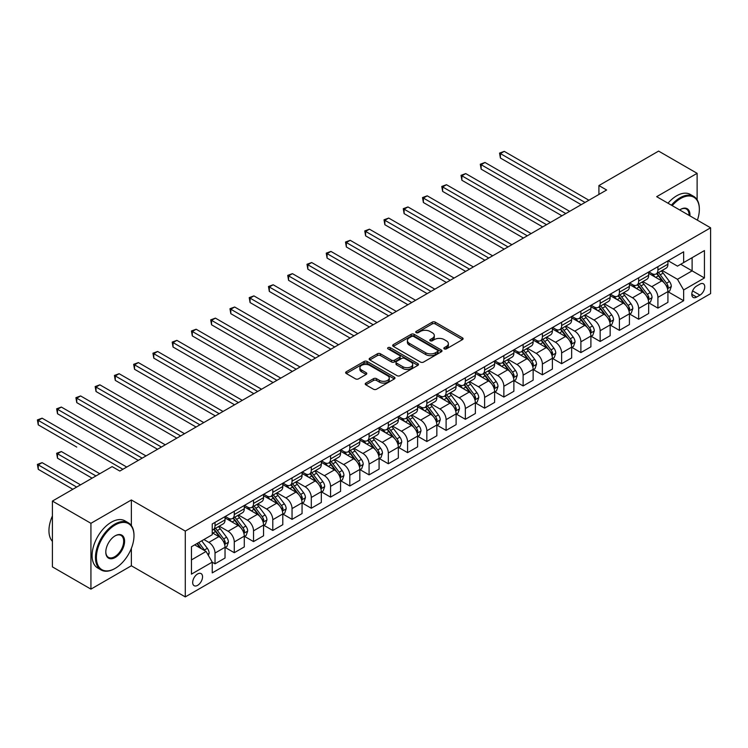 <?xml version="1.0" encoding="UTF-8"?>
<svg xmlns="http://www.w3.org/2000/svg" width="748" height="748" viewBox="0 0 748 748"><rect width="100%" height="100%" fill="white"/><g stroke="black" fill="none" stroke-linecap="round" stroke-linejoin="round"><path stroke-width="1.12" d="M444.293 348.877A1.496 0.86 0 0 0 446.406 348.877L462.47 339.601A2.141 1.234 0 0 0 463.096 338.732A2.141 1.234 0 0 0 462.47 337.853L435.252 322.145A2.141 1.234 0 0 0 432.232 322.145L416.169 331.42A1.496 0.86 0 0 0 415.729 332.028A1.496 0.86 0 0 0 416.169 332.636A1.496 0.86 0 0 0 418.282 332.636L420.357 331.439A6.844 3.955 0 0 1 430.035 331.439L432.307 332.748A6.844 3.955 0 0 1 434.308 335.543A6.844 3.955 0 0 1 432.307 338.339L430.231 339.536A1.496 0.86 0 0 0 429.791 340.144A1.496 0.86 0 0 0 430.231 340.761A1.496 0.86 0 0 0 432.344 340.761L434.42 339.555A6.844 3.955 0 0 1 444.097 339.555L446.369 340.864A6.844 3.955 0 0 1 448.37 343.659A6.844 3.955 0 0 1 446.369 346.455L444.293 347.652A1.496 0.86 0 0 0 443.854 348.269A1.496 0.86 0 0 0 444.293 348.877L444.293 347.652M197.612 585.347A6.975 4.021 120 0 0 202.166 579.204A6.975 4.021 120 0 0 201.1 573.613A6.975 4.021 120 0 0 197.612 573.959A6.975 4.021 120 0 0 193.059 580.102A6.975 4.021 120 0 0 194.125 585.693A6.975 4.021 120 0 0 197.612 585.347M365.847 383.079A2.141 1.234 0 0 0 365.22 383.948A2.141 1.234 0 0 0 365.847 384.827L373.486 389.231A2.141 1.234 0 0 0 376.506 389.231L394.355 378.927A2.141 1.234 0 0 0 394.981 378.058A2.141 1.234 0 0 0 394.355 377.188L367.137 361.471A2.141 1.234 0 0 0 364.108 361.471L346.268 371.775A2.141 1.234 0 0 0 345.641 372.644A2.141 1.234 0 0 0 346.268 373.514L355.496 378.843A2.141 1.234 0 0 0 358.516 378.843L366.155 374.439A2.141 1.234 0 0 0 366.782 373.561A2.141 1.234 0 0 0 366.155 372.691L361.574 370.045A5.722 3.301 0 0 1 359.9 367.717A5.722 3.301 0 0 1 363.435 364.659A5.722 3.301 0 0 1 369.671 365.379L387.586 375.72A5.722 3.301 0 0 1 389.259 378.058A5.722 3.301 0 0 1 385.734 381.106A5.722 3.301 0 0 1 379.498 380.395L376.506 378.666A2.141 1.234 0 0 0 373.486 378.666L365.847 383.079L365.847 384.827L373.486 380.452L373.486 378.666M131.368 499.963L90.929 523.31L52.416 501.076L52.416 566.89L90.929 589.125L131.368 565.778L185.289 596.904L185.289 531.089L131.368 499.963L131.368 525.592M697.117 199.753L697.117 173.33L656.679 196.677L710.6 227.803L185.289 531.089M697.117 173.33L658.605 151.096L598.914 185.56L598.914 194.452M52.416 501.076L112.116 466.612L119.82 471.053L606.619 190.001L598.914 185.56M420.516 362.079A2.141 1.234 0 0 0 423.536 362.079L441.376 351.784A2.141 1.234 0 0 0 442.003 350.906A2.141 1.234 0 0 0 441.376 350.036L414.158 334.319A2.141 1.234 0 0 0 411.138 334.319L393.298 344.622A2.141 1.234 0 0 0 392.672 345.492A2.141 1.234 0 0 0 393.298 346.371L420.516 362.079M388.68 349.204A1.496 0.86 0 0 1 390.194 349.41L417.842 365.37L400.021 375.655A2.141 1.234 0 0 1 397.001 375.655L369.783 359.947L369.783 358.199A2.141 1.234 0 0 0 369.157 359.068A2.141 1.234 0 0 0 369.783 359.947M369.783 358.199L377.413 353.785A2.141 1.234 0 0 1 380.442 353.785L391.485 360.162A2.141 1.234 0 0 0 394.505 360.162L399.572 357.235A2.141 1.234 0 0 0 400.199 356.366A2.141 1.234 0 0 0 399.572 355.487L388.081 348.858A1.496 0.86 0 0 1 387.642 348.241A1.496 0.86 0 0 1 388.567 347.446A1.496 0.86 0 0 1 390.194 347.633L417.87 363.612A2.141 1.234 0 0 1 418.497 364.482A2.141 1.234 0 0 1 417.87 365.351L417.87 363.612M699.969 284.1L696.584 286.063A6.751 3.899 120 0 0 692.171 292.01A6.751 3.899 120 0 0 693.209 297.424A6.751 3.899 120 0 0 696.584 297.087L699.969 295.133A6.751 3.899 120 0 0 704.382 289.177A6.751 3.899 120 0 0 703.344 283.773A6.751 3.899 120 0 0 699.969 284.1M185.289 596.904L710.6 293.618L710.6 227.803M668.16 260.753L677.482 266.138L683.644 262.576L683.644 251.814L212.245 523.974L212.245 534.736L191.451 546.741L191.451 574.137L212.245 562.131L212.245 572.893L683.644 300.733L683.644 289.972L677.482 279.303L662.158 270.458M683.644 262.576L704.438 250.571L704.438 277.966L683.644 289.972M90.929 523.31L90.929 589.125M680.717 264.268L692.115 270.851L692.115 257.686L704.438 250.571M677.482 279.303L692.115 270.851L704.438 277.966M191.451 559.906L206.083 551.454L194.686 544.881M212.245 562.216L215.022 563.824L215.022 553.062A8.714 5.03 -120 0 0 208.86 542.384L203.924 539.542M215.022 563.824L225.036 558.036L225.036 547.274A8.714 5.03 -120 0 0 218.874 536.606L212.245 532.782M225.26 547.499L234.274 552.707L234.274 541.945A8.714 5.03 -120 0 0 228.112 531.267L219.267 526.162M234.274 552.707L244.287 546.919L244.287 536.157A8.714 5.03 -120 0 0 238.126 525.489L225.036 517.925M244.521 536.381L253.535 541.589L253.535 530.828A8.714 5.03 -120 0 0 247.373 520.15L238.519 515.045M253.535 541.589L263.548 535.802L263.548 525.04A8.714 5.03 -120 0 0 257.387 514.372L244.287 506.807M263.773 525.264L272.786 530.472L272.786 519.71A8.714 5.03 -120 0 0 266.625 509.033L257.779 503.928M272.786 530.472L282.8 524.685L282.8 513.923A8.714 5.03 -120 0 0 276.638 503.254L263.548 495.69M283.034 514.147L292.047 519.355L292.047 508.593A8.714 5.03 -120 0 0 285.886 497.916L277.031 492.81M292.047 519.355L302.061 513.567L302.061 502.806A8.714 5.03 -120 0 0 295.899 492.137L282.8 484.573M302.286 503.03L311.299 508.238L311.299 497.467A8.714 5.03 -120 0 0 305.137 486.798L296.292 481.693M311.299 508.238L321.313 502.45L321.313 491.688A8.714 5.03 -120 0 0 315.151 481.02L302.061 473.456M321.546 491.913L330.56 497.111L330.56 486.35A8.714 5.03 -120 0 0 324.398 475.681L315.544 470.576M330.56 497.111L340.574 491.333L340.574 480.571A8.714 5.03 -120 0 0 334.412 469.903L321.313 462.339M340.798 480.796L349.812 485.994L349.812 475.232A8.714 5.03 -120 0 0 343.65 464.564L334.805 459.459M349.812 485.994L359.825 480.216L359.825 469.454A8.714 5.03 -120 0 0 353.664 458.786L340.574 451.222M360.059 469.679L369.073 474.877L369.073 464.115A8.714 5.03 -120 0 0 362.911 453.447L354.056 448.342M369.073 474.877L379.086 469.099L379.086 458.337A8.714 5.03 -120 0 0 372.925 447.669L359.825 440.105M379.311 458.561L388.324 463.76L388.324 452.998A8.714 5.03 -120 0 0 382.163 442.33L373.317 437.225M388.324 463.76L398.338 457.982L398.338 447.22A8.714 5.03 -120 0 0 392.176 436.551L379.086 428.987M398.572 447.444L407.585 452.643L407.585 441.881A8.714 5.03 -120 0 0 401.424 431.213L392.569 426.098M407.585 452.643L417.599 446.865L417.599 436.103A8.714 5.03 -120 0 0 411.437 425.434L398.338 417.87M417.823 436.327L426.837 441.526L426.837 430.764A8.714 5.03 -120 0 0 420.675 420.096L411.83 414.981M426.837 441.526L436.851 435.747L436.851 424.986A8.714 5.03 -120 0 0 430.689 414.308L417.599 406.753M437.084 425.21L446.098 430.409L446.098 419.647A8.714 5.03 -120 0 0 439.936 408.978L431.082 403.864M446.098 430.409L456.112 424.63L456.112 413.868A8.714 5.03 -120 0 0 449.95 403.191L436.851 395.636M456.336 414.093L465.35 419.291L465.35 408.53A8.714 5.03 -120 0 0 459.188 397.861L450.343 392.747M465.35 419.291L475.363 413.513L475.363 402.751A8.714 5.03 -120 0 0 469.202 392.074L456.112 384.519M475.597 402.976L484.611 408.174L484.611 397.412A8.714 5.03 -120 0 0 478.449 386.744L469.594 381.63M484.611 408.174L494.624 402.396L494.624 391.634A8.714 5.03 -120 0 0 488.463 380.956L475.363 373.402M494.849 391.859L503.862 397.057L503.862 386.295A8.714 5.03 -120 0 0 497.7 375.627L488.855 370.512M503.862 397.057L513.876 391.279L513.876 380.517A8.714 5.03 -120 0 0 507.714 369.839L494.624 362.284M514.11 380.741L523.123 385.94L523.123 375.178A8.714 5.03 -120 0 0 516.962 364.51L508.107 359.395M523.123 385.94L533.137 380.162L533.137 369.4A8.714 5.03 -120 0 0 526.975 358.722L513.876 351.167M533.361 369.624L542.375 374.823L542.375 364.061A8.714 5.03 -120 0 0 536.213 353.393L527.368 348.278M542.375 374.823L552.389 369.045L552.389 358.283A8.714 5.03 -120 0 0 546.227 347.605L533.137 340.05M552.622 358.507L561.636 363.706L561.636 352.944A8.714 5.03 -120 0 0 555.474 342.266L546.62 337.161M561.636 363.706L571.65 357.927L571.65 347.166A8.714 5.03 -120 0 0 565.488 336.488L552.389 328.933M571.874 347.381L580.887 352.589L580.887 341.827A8.714 5.03 -120 0 0 574.726 331.149L565.881 326.044M580.887 352.589L590.901 346.81L590.901 336.048A8.714 5.03 -120 0 0 584.74 325.371L571.65 317.816M591.135 336.263L600.148 341.471L600.148 330.709A8.714 5.03 -120 0 0 593.987 320.032L585.132 314.927M600.148 341.471L610.162 335.693L610.162 324.931A8.714 5.03 -120 0 0 604.001 314.254L590.901 306.699M610.387 325.146L619.4 330.354L619.4 319.592A8.714 5.03 -120 0 0 613.238 308.915L604.393 303.81M619.4 330.354L629.414 324.576L629.414 313.814A8.714 5.03 -120 0 0 623.252 303.136L610.162 295.582M629.648 314.029L638.661 319.237L638.661 308.475A8.714 5.03 -120 0 0 632.499 297.798L623.645 292.692M638.661 319.237L648.675 313.459L648.675 302.697A8.714 5.03 -120 0 0 642.513 292.019L629.414 284.455M648.899 302.912L657.913 308.12L657.913 297.358A8.714 5.03 -120 0 0 651.751 286.68L642.906 281.575M657.913 308.12L667.927 302.332L667.927 291.57A8.714 5.03 -120 0 0 661.765 280.902L648.675 273.338M648.899 271.87L651.751 273.516A8.714 5.03 -120 0 0 656.108 273.955A8.714 5.03 -120 0 0 657.913 269.963L657.913 266.671M629.648 282.987L632.499 284.633A8.714 5.03 -120 0 0 636.857 285.072A8.714 5.03 -120 0 0 638.661 281.08L638.661 277.789M610.387 294.114L613.238 295.759A8.714 5.03 -120 0 0 617.596 296.189A8.714 5.03 -120 0 0 619.4 292.197L619.4 288.906M591.135 305.231L593.987 306.876A8.714 5.03 -120 0 0 598.344 307.306A8.714 5.03 -120 0 0 600.148 303.314L600.148 300.023M571.874 316.348L574.726 317.994A8.714 5.03 -120 0 0 579.083 318.424A8.714 5.03 -120 0 0 580.887 314.431L580.887 311.14M552.622 327.465L555.474 329.111A8.714 5.03 -120 0 0 559.831 329.541A8.714 5.03 -120 0 0 561.636 325.548L561.636 322.257M533.361 338.582L536.213 340.228A8.714 5.03 -120 0 0 540.57 340.658A8.714 5.03 -120 0 0 542.375 336.665L542.375 333.374M514.11 349.699L516.962 351.345A8.714 5.03 -120 0 0 521.319 351.775A8.714 5.03 -120 0 0 523.123 347.783L523.123 344.491M494.849 360.817L497.7 362.462A8.714 5.03 -120 0 0 502.058 362.892A8.714 5.03 -120 0 0 503.862 358.9L503.862 355.609M475.597 371.934L478.449 373.579A8.714 5.03 -120 0 0 482.806 374.009A8.714 5.03 -120 0 0 484.611 370.017L484.611 366.726M456.336 383.051L459.188 384.696A8.714 5.03 -120 0 0 463.545 385.127A8.714 5.03 -120 0 0 465.35 381.134L465.35 377.843M437.084 394.168L439.936 395.814A8.714 5.03 -120 0 0 444.293 396.244A8.714 5.03 -120 0 0 446.098 392.251L446.098 388.96M417.823 405.285L420.675 406.931A8.714 5.03 -120 0 0 425.032 407.361A8.714 5.03 -120 0 0 426.837 403.368L426.837 400.077M398.572 416.402L401.424 418.048A8.714 5.03 -120 0 0 405.781 418.478A8.714 5.03 -120 0 0 407.585 414.486L407.585 411.194M379.311 427.519L382.163 429.165A8.714 5.03 -120 0 0 386.52 429.595A8.714 5.03 -120 0 0 388.324 425.612L388.324 422.321M360.059 438.637L362.911 440.282A8.714 5.03 -120 0 0 367.268 440.712A8.714 5.03 -120 0 0 369.073 436.729L369.073 433.438M340.798 449.754L343.65 451.399A8.714 5.03 -120 0 0 348.007 451.829A8.714 5.03 -120 0 0 349.812 447.846L349.812 444.555M321.546 460.871L324.398 462.516A8.714 5.03 -120 0 0 328.755 462.947A8.714 5.03 -120 0 0 330.56 458.963L330.56 455.672M302.286 471.988L305.137 473.634A8.714 5.03 -120 0 0 309.494 474.064A8.714 5.03 -120 0 0 311.299 470.081L311.299 466.789M283.034 483.105L285.886 484.751A8.714 5.03 -120 0 0 290.243 485.181A8.714 5.03 -120 0 0 292.047 481.198L292.047 477.907M263.773 494.222L266.625 495.868A8.714 5.03 -120 0 0 270.982 496.298A8.714 5.03 -120 0 0 272.786 492.315L272.786 489.024M244.521 505.339L247.373 506.985A8.714 5.03 -120 0 0 251.73 507.415A8.714 5.03 -120 0 0 253.535 503.432L253.535 500.141M225.26 516.457L228.112 518.102A8.714 5.03 -120 0 0 232.469 518.532A8.714 5.03 -120 0 0 234.274 514.549L234.274 511.258M668.16 291.795L683.644 300.733M656.108 273.955L666.122 268.167A8.714 5.03 -120 0 0 667.927 264.184L667.927 260.893M636.857 285.072L646.87 279.284A8.714 5.03 -120 0 0 648.675 275.301L648.675 272.01M617.596 296.189L627.609 290.402A8.714 5.03 -120 0 0 629.414 286.419L629.414 283.127M598.344 307.306L608.358 301.519A8.714 5.03 -120 0 0 610.162 297.536L610.162 294.245M579.083 318.424L589.097 312.636A8.714 5.03 -120 0 0 590.901 308.653L590.901 305.362M559.831 329.541L569.845 323.762A8.714 5.03 -120 0 0 571.65 319.77L571.65 316.479M540.57 340.658L550.584 334.88A8.714 5.03 -120 0 0 552.389 330.887L552.389 327.596M521.319 351.775L531.332 345.997A8.714 5.03 -120 0 0 533.137 342.004L533.137 338.713M502.058 362.892L512.071 357.114A8.714 5.03 -120 0 0 513.876 353.121L513.876 349.83M482.806 374.009L492.82 368.231A8.714 5.03 -120 0 0 494.624 364.239L494.624 360.947M463.545 385.127L473.559 379.348A8.714 5.03 -120 0 0 475.363 375.356L475.363 372.065M444.293 396.244L454.307 390.465A8.714 5.03 -120 0 0 456.112 386.473L456.112 383.182M425.032 407.361L435.046 401.583A8.714 5.03 -120 0 0 436.851 397.59L436.851 394.299M405.781 418.478L415.795 412.7A8.714 5.03 -120 0 0 417.599 408.707L417.599 405.416M386.52 429.595L396.534 423.817A8.714 5.03 -120 0 0 398.338 419.824L398.338 416.533M367.268 440.712L377.282 434.934A8.714 5.03 -120 0 0 379.086 430.942L379.086 427.65M348.007 451.829L358.021 446.051A8.714 5.03 -120 0 0 359.825 442.059L359.825 438.767M328.755 462.947L338.769 457.168A8.714 5.03 -120 0 0 340.574 453.176L340.574 449.885M309.494 474.064L319.508 468.285A8.714 5.03 -120 0 0 321.313 464.293L321.313 461.002M290.243 485.181L300.257 479.403A8.714 5.03 -120 0 0 302.061 475.41L302.061 472.119M270.982 496.298L280.996 490.52A8.714 5.03 -120 0 0 282.8 486.527L282.8 483.236M251.73 507.415L261.744 501.637A8.714 5.03 -120 0 0 263.548 497.644L263.548 494.363M232.469 518.532L242.483 512.754A8.714 5.03 -120 0 0 244.287 508.771L244.287 505.48M212.245 530.005A8.714 5.03 -120 0 0 213.217 529.659L223.231 523.871A8.714 5.03 -120 0 0 225.036 519.888L225.036 516.597M213.217 529.659A8.714 5.03 -120 0 0 215.022 525.666L215.022 522.375M206.083 551.454L212.245 562.131M131.368 565.778L131.368 548.368M444.892 349.092L446.369 348.231A6.844 3.955 0 0 0 448.37 345.436L448.37 343.659M434.308 335.543L434.308 337.32A6.844 3.955 0 0 1 432.307 340.116L430.829 340.966M462.442 339.62L435.252 323.921A2.141 1.234 0 0 0 432.232 323.921L416.767 332.851M441.376 350.036L441.376 351.784L414.158 336.095A2.141 1.234 0 0 0 411.138 336.095L393.326 346.38L393.298 344.622M437.599 351.523A1.496 0.86 0 0 0 438.038 350.906A1.496 0.86 0 0 0 437.599 350.298L413.709 336.507A1.496 0.86 0 0 0 411.587 336.507L409.399 337.769A6.844 3.955 0 0 0 407.398 340.564A6.844 3.955 0 0 0 409.399 343.36L425.734 352.785A6.844 3.955 0 0 0 435.411 352.785L437.599 351.523L437.599 353.299A1.496 0.86 0 0 0 438.038 352.682L438.038 350.906M407.398 340.564L407.398 342.341A6.844 3.955 0 0 0 409.399 345.137L409.399 343.36M437.599 353.299L435.411 354.561A6.844 3.955 0 0 1 425.734 354.561L409.399 345.137M369.811 359.956L377.413 355.571L377.413 353.785M400.199 356.366L400.199 358.142A2.141 1.234 0 0 1 399.572 359.012L394.505 361.939A2.141 1.234 0 0 1 391.485 361.939L380.442 355.571A2.141 1.234 0 0 0 377.413 355.571M402.938 366.772A5.722 3.301 0 0 0 409.165 367.492A5.722 3.301 0 0 0 412.7 364.435A5.722 3.301 0 0 0 411.026 362.107L404.715 358.46A2.141 1.234 0 0 0 401.685 358.46L396.618 361.387A2.141 1.234 0 0 0 395.991 362.256A2.141 1.234 0 0 0 396.618 363.126L402.938 366.772L402.938 368.549A5.722 3.301 0 0 0 409.165 369.269A5.722 3.301 0 0 0 412.7 366.221L412.7 364.435M395.991 362.256L395.991 364.033A2.141 1.234 0 0 0 396.618 364.912L396.618 363.126M402.938 368.549L396.618 364.912M389.259 378.058L389.259 379.834A5.722 3.301 0 0 1 385.734 382.892A5.722 3.301 0 0 1 379.498 382.172L376.506 380.452A2.141 1.234 0 0 0 373.486 380.452M359.9 367.717L359.9 369.493A5.722 3.301 0 0 0 361.574 371.831L361.574 370.045M366.127 374.449L361.574 371.831M394.327 378.946L367.137 363.248A2.141 1.234 0 0 0 364.108 363.248L346.296 373.533L346.268 371.775M667.927 291.935L669.778 290.86L671.321 286.419A5.769 3.329 -120 0 0 669.479 281.5L663.177 273.095A16.662 9.621 -120 0 0 661.363 270.916M655.098 277.05A16.662 9.621 -120 0 0 651.686 273.488M667.403 288.391L668.198 286.662A5.769 3.329 -120 0 0 666.543 283.193L660.25 274.787A16.662 9.621 -120 0 0 658.436 272.609M656.884 273.506A13.838 7.985 60 0 1 659.156 276.087L664.476 283.193M500.403 202.502L542.683 226.915L461.89 180.268L461.89 175.817L465.733 173.592L550.388 222.465M656.585 273.675A16.662 9.621 60 0 1 658.408 275.853L662.588 281.444M585.048 202.456L500.403 153.583L504.245 151.358L588.9 200.23M581.196 204.681L500.403 158.034L500.403 153.583L499.552 153.097L504.245 151.358M500.403 158.034L499.552 153.097M648.675 303.052L650.517 301.977L652.06 297.536A5.769 3.329 -120 0 0 650.218 292.618L643.925 284.212A16.662 9.621 -120 0 0 642.102 282.033M635.847 288.167A16.662 9.621 -120 0 0 632.434 284.605M648.142 299.509L648.946 297.779A5.769 3.329 -120 0 0 647.291 294.31L640.999 285.904A16.662 9.621 -120 0 0 639.175 283.726M637.623 284.623A13.838 7.985 60 0 1 639.895 287.204L645.225 294.319M481.142 213.619L523.432 238.032L442.629 191.385L442.629 186.935L446.481 184.709L531.127 233.582M637.333 284.792A16.662 9.621 60 0 1 639.147 286.97L643.336 292.562M629.414 314.169L631.265 313.094L632.808 308.653A5.769 3.329 -120 0 0 630.966 303.735L624.664 295.329A16.662 9.621 -120 0 0 622.85 293.151M616.586 299.294A16.662 9.621 -120 0 0 613.173 295.722M628.89 310.626L629.685 308.896A5.769 3.329 -120 0 0 628.03 305.427L621.738 297.021A16.662 9.621 -120 0 0 619.924 294.843M618.372 295.741A13.838 7.985 60 0 1 620.644 298.321L625.964 305.436M461.89 224.737L504.171 249.149L423.377 202.502L423.377 198.052L427.22 195.826L511.875 244.699M618.072 295.909A16.662 9.621 60 0 1 619.896 298.087L624.075 303.679M610.162 325.286L612.004 324.221L613.547 319.77A5.769 3.329 -120 0 0 611.705 314.852L605.413 306.446A16.662 9.621 -120 0 0 603.589 304.268M597.334 310.411A16.662 9.621 -120 0 0 593.921 306.839M609.629 321.743L610.433 320.013A5.769 3.329 -120 0 0 608.779 316.544L602.486 308.139A16.662 9.621 -120 0 0 600.663 305.96M599.111 306.858A13.838 7.985 60 0 1 601.383 309.438L606.712 316.554M442.629 235.854L484.919 260.267L404.116 213.619L404.116 209.169L407.969 206.944L492.614 255.816M598.821 307.026A16.662 9.621 60 0 1 600.635 309.204L604.823 314.796M565.797 213.573L481.142 164.7L484.994 162.475L569.639 211.347M561.944 215.798L481.142 169.151L481.142 164.7L480.291 164.214L484.994 162.475M481.142 169.151L480.291 164.214M546.536 224.69L461.039 175.331L465.733 173.592M461.89 180.268L461.039 175.331M527.284 235.807L441.778 186.448L446.481 184.709M442.629 191.385L441.778 186.448M590.901 336.404L592.753 335.338L594.295 330.887A5.769 3.329 -120 0 0 592.453 325.969L586.152 317.563A16.662 9.621 -120 0 0 584.338 315.394M578.073 321.528A16.662 9.621 -120 0 0 574.66 317.956M590.378 332.869L591.172 331.13A5.769 3.329 -120 0 0 589.518 327.661L583.225 319.256A16.662 9.621 -120 0 0 581.411 317.077M579.859 317.975A13.838 7.985 60 0 1 582.131 320.555L587.451 327.671M423.377 246.971L465.658 271.384L384.865 224.737L384.865 220.286L388.708 218.061L473.362 266.942M579.56 318.143A16.662 9.621 60 0 1 581.383 320.322L585.562 325.913M508.023 246.924L422.526 197.566L427.22 195.826M423.377 202.502L422.526 197.566M697.388 220.183A26.582 15.343 120 0 0 699.352 209.393A26.582 15.343 120 0 0 680.558 198.547A26.582 15.343 120 0 0 672.2 205.635M671.395 205.167A27.237 15.727 -60 0 1 680.1 197.743A27.237 15.727 -60 0 1 693.714 196.397A27.237 15.727 -60 0 1 699.352 208.86A27.237 15.727 -60 0 1 699.352 209.131M679.68 209.954A13.286 7.676 -60 0 1 680.558 209.393L680.558 209.393A13.286 7.676 -60 0 1 689.918 215.863M668.001 203.213A27.237 15.727 -60 0 1 676.706 195.789A27.237 15.727 -60 0 1 690.329 194.433L693.714 196.397M689.02 215.349A12.632 7.293 120 0 0 686.412 209.038A12.632 7.293 120 0 0 680.325 209.534M114.734 568.62L115.192 568.358A26.582 15.343 120 0 0 133.986 535.802A26.582 15.343 120 0 0 115.192 524.956A26.582 15.343 120 0 0 96.398 557.503A26.582 15.343 120 0 0 115.192 568.358L114.734 568.62A27.237 15.727 -60 0 1 101.12 569.976A27.237 15.727 -60 0 1 96.941 548.153A27.237 15.727 -60 0 1 114.734 524.152A27.237 15.727 -60 0 1 128.347 522.805A27.237 15.727 -60 0 1 133.986 535.269A27.237 15.727 -60 0 1 133.986 535.54M115.192 557.503A13.286 7.676 -60 0 1 105.795 552.08A13.286 7.676 -60 0 1 115.192 535.802L115.192 535.802A13.286 7.676 -60 0 1 124.589 541.234A13.286 7.676 -60 0 1 115.192 557.503M105.805 551.809A12.632 7.293 120 0 0 108.413 557.335A12.632 7.293 120 0 0 114.734 556.708A12.632 7.293 120 0 0 122.99 545.572A12.632 7.293 120 0 0 121.054 535.446A12.632 7.293 120 0 0 114.958 535.942M101.12 569.976L97.726 568.013A27.237 15.727 -60 0 1 93.556 546.19A27.237 15.727 -60 0 1 111.34 522.197A27.237 15.727 -60 0 1 124.963 520.851L128.347 522.805M52.416 541.374A27.237 15.727 -60 0 1 52.416 515.914M571.65 347.521L573.492 346.455L575.034 342.004A5.769 3.329 -120 0 0 573.192 337.086L566.9 328.681A16.662 9.621 -120 0 0 565.077 326.511M558.821 332.645A16.662 9.621 -120 0 0 555.409 329.073M571.117 343.986L571.921 342.247A5.769 3.329 -120 0 0 570.266 338.779L563.973 330.373A16.662 9.621 -120 0 0 562.15 328.194M560.598 329.092A13.838 7.985 60 0 1 562.87 331.673L568.2 338.788M404.116 258.088L446.406 282.501L365.604 235.854L365.604 231.403L369.456 229.187L454.101 278.06M560.308 329.26A16.662 9.621 60 0 1 562.122 331.439L566.311 337.03M552.389 358.638L554.24 357.572L555.783 353.121A5.769 3.329 -120 0 0 553.941 348.203L547.639 339.807A16.662 9.621 -120 0 0 545.825 337.629M539.56 343.762A16.662 9.621 -120 0 0 536.148 340.19M551.865 355.104L552.66 353.365A5.769 3.329 -120 0 0 551.005 349.896L544.712 341.49A16.662 9.621 -120 0 0 542.898 339.312M541.346 340.209A13.838 7.985 60 0 1 543.618 342.79L548.939 349.905M384.865 269.205L427.145 293.618L346.352 246.971L346.352 242.52L350.195 240.304L434.85 289.177M541.047 340.377A16.662 9.621 60 0 1 542.87 342.556L547.05 348.147M533.137 369.755L534.979 368.689L536.522 364.239A5.769 3.329 -120 0 0 534.68 359.321L528.387 350.924A16.662 9.621 -120 0 0 526.564 348.746M520.309 354.879A16.662 9.621 -120 0 0 516.896 351.308M532.604 366.221L533.408 364.482A5.769 3.329 -120 0 0 531.753 361.013L525.461 352.607A16.662 9.621 -120 0 0 523.637 350.429M522.085 351.326A13.838 7.985 60 0 1 524.357 353.907L529.687 361.022M365.604 280.322L407.894 304.735L327.091 258.088L327.091 253.637L330.943 251.421L415.598 300.294M521.795 351.504A16.662 9.621 60 0 1 523.609 353.673L527.798 359.264M513.876 380.872L515.727 379.806L517.27 375.356A5.769 3.329 -120 0 0 515.428 370.438L509.126 362.041A16.662 9.621 -120 0 0 507.312 359.863M501.048 365.996A16.662 9.621 -120 0 0 497.635 362.425M513.352 377.338L514.147 375.599A5.769 3.329 -120 0 0 512.492 372.13L506.2 363.724A16.662 9.621 -120 0 0 504.386 361.546M502.834 362.443A13.838 7.985 60 0 1 505.106 365.024L510.435 372.139M346.352 291.44L388.633 315.852L307.839 269.205L307.839 264.755L311.682 262.539L396.337 311.411M502.534 362.621A16.662 9.621 60 0 1 504.358 364.79L508.537 370.382M494.624 391.989L496.466 390.924L498.009 386.473A5.769 3.329 -120 0 0 496.167 381.555L489.875 373.159A16.662 9.621 -120 0 0 488.051 370.98M481.796 377.114A16.662 9.621 -120 0 0 478.383 373.542M494.091 388.455L494.895 386.716A5.769 3.329 -120 0 0 493.241 383.247L486.948 374.841A16.662 9.621 -120 0 0 485.125 372.663M483.573 373.561A13.838 7.985 60 0 1 485.845 376.141L491.174 383.257M327.091 302.557L369.381 326.969L288.578 280.322L288.578 275.872L292.431 273.656L377.086 322.528M483.283 373.738A16.662 9.621 60 0 1 485.097 375.917L489.286 381.499M488.771 258.041L403.266 208.683L407.969 206.944M404.116 213.619L403.266 208.683M469.51 269.158L384.014 219.8L388.708 218.061M384.865 224.737L384.014 219.8M450.259 280.276L364.753 230.917L369.456 229.187M365.604 235.854L364.753 230.917M430.998 291.393L345.501 242.034L350.195 240.304M346.352 246.971L345.501 242.034M411.746 302.51L326.24 253.151L330.943 251.421M327.091 258.088L326.24 253.151M475.363 403.107L477.215 402.041L478.757 397.59A5.769 3.329 -120 0 0 476.915 392.672L470.614 384.276A16.662 9.621 -120 0 0 468.8 382.097M462.535 388.231A16.662 9.621 -120 0 0 459.122 384.659M474.84 399.572L475.635 397.833A5.769 3.329 -120 0 0 473.989 394.364L467.687 385.959A16.662 9.621 -120 0 0 465.873 383.78M464.321 384.678A13.838 7.985 60 0 1 466.593 387.258L471.923 394.374M307.839 313.674L350.12 338.087L269.327 291.44L269.327 286.998L273.17 284.773L357.825 333.645M464.022 384.855A16.662 9.621 60 0 1 465.845 387.034L470.024 392.616M392.485 313.627L306.989 264.268L311.682 262.539M307.839 269.205L306.989 264.268M456.112 414.224L457.954 413.158L459.496 408.707A5.769 3.329 -120 0 0 457.654 403.789L451.362 395.393A16.662 9.621 -120 0 0 449.539 393.214M443.284 399.348A16.662 9.621 -120 0 0 439.871 395.776M455.579 410.689L456.383 408.95A5.769 3.329 -120 0 0 454.728 405.481L448.435 397.076A16.662 9.621 -120 0 0 446.612 394.907M445.06 395.795A13.838 7.985 60 0 1 447.332 398.375L452.662 405.491M288.578 324.791L330.868 349.204L250.066 302.557L250.066 298.115L253.918 295.89L338.573 344.763M444.77 395.973A16.662 9.621 60 0 1 446.584 398.151L450.773 403.733M373.233 324.754L287.728 275.386L292.431 273.656M288.578 280.322L287.728 275.386M436.851 425.341L438.702 424.275L440.245 419.824A5.769 3.329 -120 0 0 438.403 414.906L432.101 406.51A16.662 9.621 -120 0 0 430.287 404.331M424.023 410.465A16.662 9.621 -120 0 0 420.61 406.893M436.327 421.807L437.122 420.077A5.769 3.329 -120 0 0 435.476 416.599L429.174 408.193A16.662 9.621 -120 0 0 427.36 406.024M425.808 406.912A13.838 7.985 60 0 1 428.08 409.493L433.41 416.608M269.327 335.908L311.607 360.321L230.814 313.674L230.814 309.233L234.657 307.007L319.312 355.88M425.509 407.09A16.662 9.621 60 0 1 427.332 409.268L431.512 414.85M353.972 335.871L268.476 286.503L273.17 284.773M269.327 291.44L268.476 286.503M417.599 436.458L419.441 435.392L420.984 430.942A5.769 3.329 -120 0 0 419.142 426.023L412.849 417.627A16.662 9.621 -120 0 0 411.026 415.449M404.771 421.582A16.662 9.621 -120 0 0 401.358 418.01M417.066 432.924L417.87 431.194A5.769 3.329 -120 0 0 416.215 427.716L409.923 419.319A16.662 9.621 -120 0 0 408.099 417.141M406.547 418.029A13.838 7.985 60 0 1 408.819 420.61L414.149 427.725M250.066 347.025L292.356 371.447L211.553 324.791L211.553 320.35L215.405 318.124L300.06 366.997M406.258 418.207A16.662 9.621 60 0 1 408.071 420.385L412.26 425.967M334.721 346.988L249.215 297.62L253.918 295.89M250.066 302.557L249.215 297.62M398.338 447.575L400.189 446.509L401.732 442.059A5.769 3.329 -120 0 0 399.89 437.141L393.588 428.744A16.662 9.621 -120 0 0 391.774 426.566M385.51 432.699A16.662 9.621 -120 0 0 382.097 429.128M397.814 444.041L398.609 442.311A5.769 3.329 -120 0 0 396.964 438.833L390.662 430.437A16.662 9.621 -120 0 0 388.848 428.258M387.296 429.146A13.838 7.985 60 0 1 389.568 431.736L394.897 438.842M230.814 358.142L273.095 382.565L192.301 335.908L192.301 331.467L196.144 329.242L280.799 378.114M386.997 429.324A16.662 9.621 60 0 1 388.82 431.502L392.999 437.084M315.46 358.105L229.963 308.737L234.657 307.007M230.814 313.674L229.963 308.737M379.086 458.692L380.928 457.626L382.471 453.176A5.769 3.329 -120 0 0 380.629 448.267L374.337 439.861A16.662 9.621 -120 0 0 372.513 437.683M366.258 443.816A16.662 9.621 -120 0 0 362.845 440.245M378.553 455.158L379.358 453.428A5.769 3.329 -120 0 0 377.703 449.95L371.41 441.554A16.662 9.621 -120 0 0 369.587 439.375M368.035 440.263A13.838 7.985 60 0 1 370.307 442.853L375.636 449.959M211.553 369.269L253.843 393.682L173.04 347.025L173.04 342.584L176.893 340.359L261.548 389.231M367.745 440.441A16.662 9.621 60 0 1 369.559 442.62L373.748 448.202M296.208 369.222L210.702 319.854L215.405 318.124M211.553 324.791L210.702 319.854M359.825 469.809L361.677 468.744L363.219 464.293A5.769 3.329 -120 0 0 361.377 459.384L355.076 450.979A16.662 9.621 -120 0 0 353.262 448.8M346.997 454.934A16.662 9.621 -120 0 0 343.584 451.362M359.302 466.275L360.097 464.545A5.769 3.329 -120 0 0 358.451 461.067L352.149 452.671A16.662 9.621 -120 0 0 350.335 450.492M348.783 451.381A13.838 7.985 60 0 1 351.055 453.971L356.385 461.077M192.301 380.386L234.582 404.799L153.789 358.142L153.789 353.701L157.632 351.476L242.287 400.348M348.484 451.558A16.662 9.621 60 0 1 350.307 453.737L354.487 459.319M340.574 480.927L342.416 479.861L343.958 475.41A5.769 3.329 -120 0 0 342.116 470.501L335.824 462.096A16.662 9.621 -120 0 0 334.001 459.917M327.746 466.051A16.662 9.621 -120 0 0 324.333 462.479M340.041 477.392L340.845 475.663A5.769 3.329 -120 0 0 339.19 472.184L332.897 463.788A16.662 9.621 -120 0 0 331.074 461.61M329.522 462.507A13.838 7.985 60 0 1 331.794 465.088L337.124 472.194M173.04 391.503L215.331 415.916L134.528 369.26L134.528 364.818L138.38 362.593L223.035 411.465M329.232 462.675A16.662 9.621 60 0 1 331.046 464.854L335.235 470.436M321.313 492.044L323.164 490.978L324.707 486.527A5.769 3.329 -120 0 0 322.865 481.619L316.563 473.213A16.662 9.621 -120 0 0 314.749 471.034M308.485 477.168A16.662 9.621 -120 0 0 305.072 473.596M320.789 488.509L321.584 486.78A5.769 3.329 -120 0 0 319.938 483.302L313.636 474.905A16.662 9.621 -120 0 0 311.822 472.727M310.27 473.624A13.838 7.985 60 0 1 312.542 476.205L317.872 483.311M153.789 402.62L196.07 427.033L115.276 380.377L115.276 375.935L119.128 373.71L203.774 422.583M309.971 473.793A16.662 9.621 60 0 1 311.794 475.971L315.974 481.553M302.061 503.161L303.903 502.095L305.446 497.644A5.769 3.329 -120 0 0 303.604 492.736L297.311 484.33A16.662 9.621 -120 0 0 295.488 482.151M289.233 488.285A16.662 9.621 -120 0 0 285.82 484.713M301.528 499.627L302.332 497.897A5.769 3.329 -120 0 0 300.677 494.419L294.385 486.022A16.662 9.621 -120 0 0 292.562 483.844M291.009 484.741A13.838 7.985 60 0 1 293.281 487.322L298.611 494.428M134.528 413.738L176.818 438.15L96.015 391.503L96.015 387.053L99.867 384.827L184.522 433.7M290.72 484.91A16.662 9.621 60 0 1 292.533 487.088L296.722 492.67M282.8 514.278L284.651 513.212L286.194 508.771A5.769 3.329 -120 0 0 284.352 503.853L278.05 495.447A16.662 9.621 -120 0 0 276.236 493.269M269.972 499.402A16.662 9.621 -120 0 0 266.559 495.83M282.276 510.744L283.071 509.014A5.769 3.329 -120 0 0 281.426 505.536L275.124 497.14A16.662 9.621 -120 0 0 273.31 494.961M271.758 495.859A13.838 7.985 60 0 1 274.03 498.439L279.359 505.545M115.276 424.855L157.557 449.268L76.763 402.62L76.763 398.17L80.616 395.944L165.261 444.817M271.459 496.027A16.662 9.621 60 0 1 273.282 498.205L277.461 503.787M263.548 525.395L265.39 524.329L266.933 519.888A5.769 3.329 -120 0 0 265.091 514.97L258.799 506.564A16.662 9.621 -120 0 0 256.975 504.386M250.72 510.519A16.662 9.621 -120 0 0 247.308 506.948M263.016 521.861L263.82 520.131A5.769 3.329 -120 0 0 262.165 516.662L255.872 508.257A16.662 9.621 -120 0 0 254.049 506.078M252.497 506.976A13.838 7.985 60 0 1 254.769 509.556L260.098 516.662M96.015 435.972L138.305 460.385L57.503 413.738L57.503 409.287L61.355 407.062L146.01 455.934M252.207 507.144A16.662 9.621 60 0 1 254.021 509.323L258.21 514.905M244.287 536.512L246.139 535.446L247.681 531.005A5.769 3.329 -120 0 0 245.84 526.087L239.538 517.681A16.662 9.621 -120 0 0 237.724 515.503M231.459 521.636A16.662 9.621 -120 0 0 228.047 518.065M243.764 532.978L244.559 531.248A5.769 3.329 -120 0 0 242.913 527.779L236.611 519.374A16.662 9.621 -120 0 0 234.797 517.195M233.245 518.093A13.838 7.985 60 0 1 235.517 520.673L240.847 527.779M76.763 447.089L38.251 424.855L38.251 420.404L42.103 418.179L126.749 467.051M232.946 518.261A16.662 9.621 60 0 1 234.769 520.44L238.949 526.022M225.036 547.63L226.878 546.564L228.421 542.122A5.769 3.329 -120 0 0 226.579 537.204L220.286 528.799A16.662 9.621 -120 0 0 218.463 526.62M224.503 544.095L225.307 542.365A5.769 3.329 -120 0 0 223.652 538.897L217.359 530.491A16.662 9.621 -120 0 0 215.536 528.312M213.984 529.21A13.838 7.985 60 0 1 216.256 531.791L221.586 538.897M99.793 473.727L61.355 451.53L57.503 453.756L57.503 458.206L92.088 478.168M213.694 529.378A16.662 9.621 60 0 1 215.508 531.557L219.697 537.148M57.503 458.206L56.652 453.269L95.94 475.943M56.652 453.269L61.355 451.53M208.393 555.465L209.169 553.24A5.769 3.329 -120 0 0 207.327 548.321L201.708 540.823M80.532 484.844L42.103 462.647L38.251 464.873L38.251 469.323L72.827 489.286M204.924 550.79A5.769 3.329 -120 0 0 204.4 550.014L198.781 542.515M197.332 543.347L201.371 548.733M196.93 543.581L200.352 548.153M38.251 469.323L37.4 464.386L76.679 487.07M37.4 464.386L42.103 462.647M276.947 380.339L191.451 330.971L196.144 329.242M192.301 335.908L191.451 330.971M257.695 391.456L172.19 342.088L176.893 340.359M173.04 347.025L172.19 342.088M238.434 402.574L152.938 353.206L157.632 351.476M153.789 358.142L152.938 353.206M219.183 413.691L133.677 364.323L138.38 362.593M134.528 369.26L133.677 364.323M199.922 424.808L114.425 375.449L119.128 373.71M115.276 380.377L114.425 375.449M180.67 435.925L95.164 386.566L99.867 384.827M96.015 391.503L95.164 386.566M161.409 447.042L75.913 397.684L80.616 395.944M76.763 402.62L75.913 397.684M142.157 458.159L56.652 408.801L61.355 407.062M57.503 413.738L56.652 408.801M122.896 469.276L37.4 419.918L42.103 418.179M38.251 424.855L37.4 419.918M208.86 542.384L218.874 536.606M228.112 531.267L238.126 525.489M247.373 520.15L257.387 514.372M266.625 509.033L276.638 503.254M285.886 497.916L295.899 492.137M305.137 486.798L315.151 481.02M324.398 475.681L334.412 469.903M343.65 464.564L353.664 458.786M362.911 453.447L372.925 447.669M382.163 442.33L392.176 436.551M401.424 431.213L411.437 425.434M420.675 420.096L430.689 414.308M439.936 408.978L449.95 403.191M459.188 397.861L469.202 392.074M478.449 386.744L488.463 380.956M497.7 375.627L507.714 369.839M516.962 364.51L526.975 358.722M536.213 353.393L546.227 347.605M555.474 342.266L565.488 336.488M574.726 331.149L584.74 325.371M593.987 320.032L604.001 314.254M613.238 308.915L623.252 303.136M632.499 297.798L642.513 292.019M651.751 286.68L661.765 280.902M657.913 269.963L667.927 264.184M657.913 297.358L667.927 291.57M638.661 308.475L648.675 302.697M638.661 281.08L648.675 275.301M619.4 319.592L629.414 313.814M619.4 292.197L629.414 286.419M600.148 330.709L610.162 324.931M600.148 303.314L610.162 297.536M580.887 341.827L590.901 336.048M580.887 314.431L590.901 308.653M561.636 352.944L571.65 347.166M561.636 325.548L571.65 319.77M542.375 364.061L552.389 358.283M542.375 336.665L552.389 330.887M523.123 375.178L533.137 369.4M523.123 347.783L533.137 342.004M503.862 386.295L513.876 380.517M503.862 358.9L513.876 353.121M484.611 397.412L494.624 391.634M484.611 370.017L494.624 364.239M465.35 408.53L475.363 402.751M465.35 381.134L475.363 375.356M446.098 419.647L456.112 413.868M446.098 392.251L456.112 386.473M426.837 430.764L436.851 424.986M426.837 403.368L436.851 397.59M407.585 441.881L417.599 436.103M407.585 414.486L417.599 408.707M388.324 452.998L398.338 447.22M388.324 425.612L398.338 419.824M369.073 464.115L379.086 458.337M369.073 436.729L379.086 430.942M349.812 475.232L359.825 469.454M349.812 447.846L359.825 442.059M330.56 486.35L340.574 480.571M330.56 458.963L340.574 453.176M311.299 497.467L321.313 491.688M311.299 470.081L321.313 464.293M292.047 508.593L302.061 502.806M292.047 481.198L302.061 475.41M272.786 519.71L282.8 513.923M272.786 492.315L282.8 486.527M253.535 530.828L263.548 525.04M253.535 503.432L263.548 497.644M234.274 541.945L244.287 536.157M234.274 514.549L244.287 508.771M215.022 553.062L225.036 547.274M215.022 525.666L225.036 519.888M692.583 290.869L699.969 295.133M691.807 294.329L696.584 297.087M446.369 348.231L446.369 346.455M430.231 340.761L430.231 339.536M432.307 340.116L432.307 338.339M416.169 332.636L416.169 331.42M432.232 323.921L432.232 322.145M435.252 323.921L435.252 322.145M462.47 339.601L462.47 337.853M411.138 336.095L411.138 334.319M414.158 336.095L414.158 334.319M425.734 354.561L425.734 352.785M435.411 354.561L435.411 352.785M380.442 355.571L380.442 353.785M391.485 361.939L391.485 360.162M394.505 361.939L394.505 360.162M399.572 359.012L399.572 357.235M390.194 349.41L390.194 347.633M376.506 380.452L376.506 378.666M379.498 382.172L379.498 380.395M366.155 374.439L366.155 372.691M364.108 363.248L364.108 361.471M367.137 363.248L367.137 361.471M394.355 378.927L394.355 377.188M667.496 288.709L671.283 286.531M660.25 274.787L663.177 273.095M655.716 277.405L658.408 275.853M666.543 283.193L669.479 281.5M666.094 285.446L668.198 286.662M648.245 299.826L652.022 297.648M640.999 285.904L643.925 284.212M636.455 288.522L639.147 286.97M647.291 294.31L650.218 292.618M646.833 296.563L648.946 297.779M628.984 310.944L632.771 308.765M621.738 297.021L624.664 295.329M617.203 299.639L619.896 298.087M628.03 305.427L630.966 303.735M627.581 307.68L629.685 308.896M609.732 322.061L613.51 319.882M602.486 308.139L605.413 306.446M597.942 310.757L600.635 309.204M608.779 316.544L611.705 314.852M608.32 318.798L610.433 320.013M590.471 333.178L594.258 330.999M583.225 319.256L586.152 317.563M578.69 321.874L581.383 320.322M589.518 327.661L592.453 325.969M589.069 329.915L591.172 331.13M571.22 344.295L574.997 342.116M563.973 330.373L566.9 328.681M559.429 332.991L562.122 331.439M570.266 338.779L573.192 337.086M569.808 341.032L571.921 342.247M551.959 355.412L555.745 353.234M544.712 341.49L547.639 339.807M540.178 344.117L542.87 342.556M551.005 349.896L553.941 348.203M550.556 352.149L552.66 353.365M532.707 366.529L536.484 364.351M525.461 352.607L528.387 350.924M520.917 355.235L523.609 353.673M531.753 361.013L534.68 359.321M531.295 363.266L533.408 364.482M513.446 377.647L517.233 375.468M506.2 363.724L509.126 362.041M501.665 366.352L504.358 364.79M512.492 372.13L515.428 370.438M512.043 374.383L514.147 375.599M494.194 388.773L497.972 386.585M486.948 374.841L489.875 373.159M482.404 377.469L485.097 375.917M493.241 383.247L496.167 381.555M492.782 385.501L494.895 386.716M474.933 399.89L478.72 397.702M467.687 385.959L470.614 384.276M463.152 388.586L465.845 387.034M473.989 394.364L476.915 392.672M473.531 396.618L475.635 397.833M455.682 411.007L459.459 408.819M448.435 397.076L451.362 395.393M443.891 399.703L446.584 398.151M454.728 405.481L457.654 403.789M454.27 407.735L456.383 408.95M436.421 422.124L440.207 419.937M429.174 408.193L432.101 406.51M424.64 410.82L427.332 409.268M435.476 416.599L438.403 414.906M435.018 418.852L437.122 420.077M417.169 433.242L420.946 431.054M409.923 419.319L412.849 417.627M405.379 421.937L408.071 420.385M416.215 427.716L419.142 426.023M415.757 429.969L417.87 431.194M397.908 444.359L401.695 442.171M390.662 430.437L393.588 428.744M386.127 433.055L388.82 431.502M396.964 438.833L399.89 437.141M396.505 441.086L398.609 442.311M378.656 455.476L382.434 453.288M371.41 441.554L374.337 439.861M366.866 444.172L369.559 442.62M377.703 449.95L380.629 448.267M377.244 452.203L379.358 453.428M359.395 466.593L363.182 464.405M352.149 452.671L355.076 450.979M347.614 455.289L350.307 453.737M358.451 461.067L361.377 459.384M357.993 463.321L360.097 464.545M340.144 477.71L343.921 475.522M332.897 463.788L335.824 462.096M328.353 466.406L331.046 464.854M339.19 472.184L342.116 470.501M338.732 474.438L340.845 475.663M320.883 488.827L324.669 486.639M313.636 474.905L316.563 473.213M309.102 477.523L311.794 475.971M319.938 483.302L322.865 481.619M319.48 485.555L321.584 486.78M301.631 499.945L305.408 497.757M294.385 486.022L297.311 484.33M289.841 488.64L292.533 487.088M300.677 494.419L303.604 492.736M300.219 496.681L302.332 497.897M282.37 511.062L286.157 508.874M275.124 497.14L278.05 495.447M270.589 499.758L273.282 498.205M281.426 505.536L284.352 503.853M280.968 507.799L283.071 509.014M263.118 522.179L266.896 519.991M255.872 508.257L258.799 506.564M251.328 510.875L254.021 509.323M262.165 516.662L265.091 514.97M261.707 518.916L263.82 520.131M243.857 533.296L247.644 531.117M236.611 519.374L239.538 517.681M232.076 521.992L234.769 520.44M242.913 527.779L245.84 526.087M242.455 530.033L244.559 531.248M224.606 544.413L228.383 542.235M217.359 530.491L220.286 528.799M212.815 533.109L215.508 531.557M223.652 538.897L226.579 537.204M223.194 541.15L225.307 542.365M207.663 554.193L209.131 553.352M204.4 550.014L207.327 548.321M699.352 209.393L699.352 208.86M133.986 535.802L133.986 535.269"/></g></svg>
